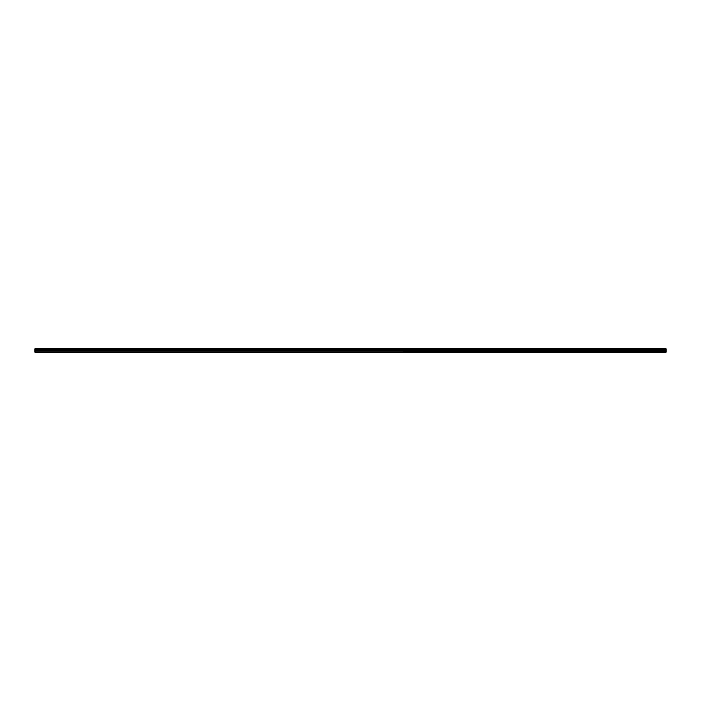 <?xml version="1.0" encoding="UTF-8"?>
<svg xmlns="http://www.w3.org/2000/svg" width="701" height="701" viewBox="0 0 701 701"><rect width="100%" height="100%" fill="white"/><g stroke="black" fill="none" stroke-linecap="round" stroke-linejoin="round"><path stroke-width="1.05" d="M35.05 352.025L35.05 348.704L665.95 348.704L665.95 352.296L35.05 352.296L665.95 352.025M35.05 351.078L665.95 351.078M35.05 349.606L665.95 349.606M35.05 349.317L665.95 349.317M665.95 348.923L35.05 348.923M35.05 349.212L665.95 349.212M665.95 350.404L35.05 350.404M35.05 350.719L665.95 350.719"/></g></svg>
